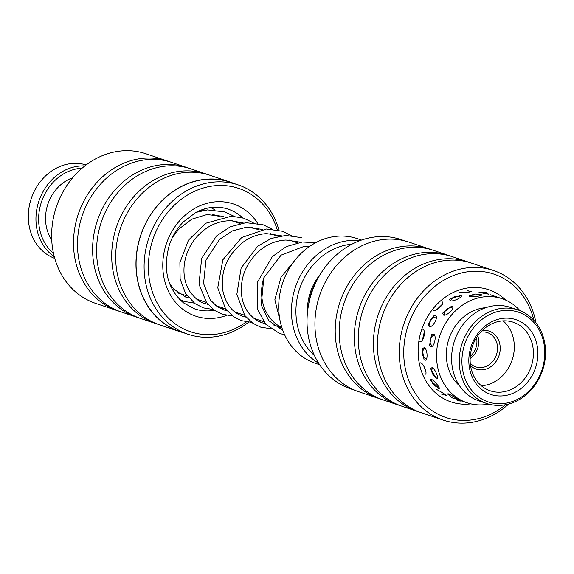 <?xml version="1.0" encoding="UTF-8"?>
<svg xmlns="http://www.w3.org/2000/svg" width="574" height="574" viewBox="0 0 574 574"><rect width="100%" height="100%" fill="white"/><g stroke="black" fill="none" stroke-linecap="round" stroke-linejoin="round"><path stroke-width="0.86" d="M281.848 327.546A42.785 36.786 -71.4 0 1 263.731 278.038M476.513 337.677A17.098 14.702 -71.4 0 1 470.257 356.296M361.534 240.054L357.2 238.597A65.759 56.546 108.6 0 0 344.106 236.115A65.759 56.546 108.6 0 0 280.571 290.387A65.759 56.546 108.6 0 0 315.327 363.277L319.661 364.727M351.79 244.251A62.473 53.719 108.6 0 0 299.664 288.643A62.473 53.719 108.6 0 0 314.43 355.5M318.699 363.263A65.759 56.546 -71.4 0 1 294.849 288.887A65.759 56.546 -71.4 0 1 356.834 240.391A65.759 56.546 -71.4 0 1 359.876 240.642M320.242 274.394A49.321 42.404 108.6 0 0 307.47 312.428M316.109 281.999A46.688 40.144 108.6 0 0 308.762 303.868M457.04 383.389A42.741 36.75 108.6 0 0 457.636 383.317M482.763 308.511A42.741 36.75 108.6 0 0 482.325 308.094M305.992 246.411A42.785 36.786 -71.4 0 1 308.941 246.877M450.181 300.855C453.682 301.859 464.423 296.22 460.585 295.402L449.55 299.269L450.181 300.855M429.266 326.678C432.667 327.941 438.981 316.525 435.386 315.635L433.973 315.657L428.01 324.819L429.266 326.678M424.738 360.099C428.182 361.627 427.659 348.805 424.236 347.686L422.191 348.662L424.057 359.719L424.738 360.099M438.321 388.354C441.944 390.047 434.783 380.706 431.39 379.314L430.213 379.923L438.945 388.469M482.095 292.288L478.809 292.023L479.498 292.503L488.546 294.153M488.689 404.089A54.91 47.212 -71.4 0 1 481.521 404.914A54.91 47.212 -71.4 0 1 467.121 402.805A54.91 47.212 -71.4 0 1 437.689 343.891A54.91 47.212 -71.4 0 1 487.685 296.593A54.91 47.212 -71.4 0 1 502.085 298.702L490.203 294.72M452.154 306.243L451.652 306.143L442.683 313.117L443.623 315.112C447.046 316.245 455.856 307.083 452.154 306.243M433.542 334.147L431.469 334.721L429.596 345.419L430.823 346.517C434.224 347.937 437.036 335.144 433.542 334.147M436.226 378.754C439.756 380.39 435.479 368.86 432.093 367.597L430.5 368.565L436.369 378.797M455.462 398.65L457.758 399.504C461.51 401.226 451.788 395.357 448.351 393.829L447.476 393.915L450.439 396.29M480.811 294.562L469.152 295.502L469.726 296.536C473.306 297.447 484.757 295.402 480.811 294.562L481.45 294.885M433.284 310.477C436.714 311.603 445.682 302.634 441.966 301.802M419.903 341.616C423.296 343.03 426.36 330.287 422.859 329.289M424.66 374.047C428.19 375.676 424.143 364.016 420.756 362.768M457.758 399.504L458.533 399.712M445.747 395.364C449.492 397.086 439.899 390.966 436.47 389.445M459.688 292.51C465.751 292.869 469.668 292.41 471.441 291.14M502.085 298.702A54.91 47.212 -71.4 0 1 520.058 310.699M459.552 385.807A43.732 37.604 -71.4 0 1 448.954 338.782A43.732 37.604 -71.4 0 1 485.783 307.686M405.344 241.03L401.039 239.588A78.781 67.739 108.6 0 0 323.851 268.933A78.781 67.739 108.6 0 0 315.973 358.578A78.781 67.739 108.6 0 0 350.879 388.95L355.184 390.392M533.92 320.392A75.625 65.027 108.6 0 0 527.492 303.28A75.625 65.027 108.6 0 0 437.295 284.51A75.625 65.027 108.6 0 0 412.326 388.354A75.625 65.027 108.6 0 0 505.594 404.727M508.715 404.017A78.911 67.854 -71.4 0 1 443.193 420.089A78.911 67.854 -71.4 0 1 408.229 389.674A78.911 67.854 -71.4 0 1 416.121 299.872A78.911 67.854 -71.4 0 1 493.439 270.476A78.911 67.854 -71.4 0 1 528.403 300.898A78.911 67.854 -71.4 0 1 535.98 322.839M431.368 249.668A78.911 67.854 108.6 0 0 429.388 248.965A78.911 67.854 108.6 0 0 352.077 278.361A78.911 67.854 108.6 0 0 344.178 368.164A78.911 67.854 108.6 0 0 379.141 398.578A78.911 67.854 108.6 0 0 381.143 399.21M450.461 256.083A78.911 67.854 108.6 0 0 448.488 255.38L433.37 250.307A78.911 67.854 108.6 0 0 356.052 279.703A78.911 67.854 108.6 0 0 348.16 369.498A78.911 67.854 108.6 0 0 383.123 399.913L398.241 404.993A78.911 67.854 108.6 0 0 400.243 405.624M448.488 255.38A78.911 67.854 108.6 0 0 371.17 284.776A78.911 67.854 108.6 0 0 363.277 374.571A78.911 67.854 108.6 0 0 398.241 404.993M469.561 262.497A78.911 67.854 108.6 0 0 467.58 261.794L452.463 256.714A78.911 67.854 108.6 0 0 375.145 286.11A78.911 67.854 108.6 0 0 367.252 375.913A78.911 67.854 108.6 0 0 402.216 406.327L417.334 411.407A78.911 67.854 108.6 0 0 419.336 412.039M467.58 261.794A78.911 67.854 108.6 0 0 390.263 291.19A78.911 67.854 108.6 0 0 382.37 380.985A78.911 67.854 108.6 0 0 417.334 411.407M493.439 270.476L471.555 263.129A78.911 67.854 108.6 0 0 394.245 292.525A78.911 67.854 108.6 0 0 386.352 382.32A78.911 67.854 108.6 0 0 421.316 412.742L443.193 420.089M379.141 398.578L358.858 391.769A78.911 67.854 -71.4 0 1 323.894 361.347A78.911 67.854 -71.4 0 1 331.786 271.552A78.911 67.854 -71.4 0 1 409.097 242.156L429.388 248.965M238.124 184.871L230.102 182.18A78.781 67.739 108.6 0 0 145.143 224.656A78.781 67.739 108.6 0 0 162.507 322.165A78.781 67.739 108.6 0 0 179.942 331.542L187.963 334.233A78.781 67.739 -71.4 0 1 170.528 324.855A78.781 67.739 -71.4 0 1 153.165 227.347A78.781 67.739 -71.4 0 1 238.124 184.871A78.781 67.739 -71.4 0 1 255.552 194.249A78.781 67.739 -71.4 0 1 279 230.267M248.628 322.193A78.781 67.739 -71.4 0 1 187.963 334.233M167.687 161.079L145.803 153.732A78.911 67.854 108.6 0 0 60.7 196.272A78.911 67.854 108.6 0 0 78.1 293.953A78.911 67.854 108.6 0 0 95.557 303.345L117.44 310.692A78.911 67.854 -71.4 0 1 99.976 301.3A78.911 67.854 -71.4 0 1 82.584 203.627A78.911 67.854 -71.4 0 1 167.687 161.079A78.911 67.854 -71.4 0 1 169.66 161.782M277.271 229.873A75.625 65.027 108.6 0 0 255.38 197.377A75.625 65.027 108.6 0 0 162.471 219.591A75.625 65.027 108.6 0 0 173.757 322.753A75.625 65.027 108.6 0 0 246.447 321.906M179.899 331.664L159.608 324.855A78.911 67.854 -71.4 0 1 142.151 315.463A78.911 67.854 -71.4 0 1 124.752 217.783A78.911 67.854 -71.4 0 1 209.854 175.242L230.145 182.051A78.911 67.854 108.6 0 0 145.043 224.599A78.911 67.854 108.6 0 0 162.435 322.272A78.911 67.854 108.6 0 0 179.899 331.664A78.911 67.854 108.6 0 0 183.651 332.791M157.635 324.152A78.911 67.854 -71.4 0 1 155.633 323.514A78.911 67.854 -71.4 0 1 138.169 314.122A78.911 67.854 -71.4 0 1 120.777 216.448A78.911 67.854 -71.4 0 1 205.879 173.908A78.911 67.854 -71.4 0 1 207.853 174.611M155.633 323.514L140.515 318.441A78.911 67.854 -71.4 0 1 123.051 309.049A78.911 67.854 -71.4 0 1 105.659 211.376A78.911 67.854 -71.4 0 1 190.762 168.828L205.879 173.908M138.535 317.738A78.911 67.854 -71.4 0 1 136.533 317.106A78.911 67.854 -71.4 0 1 119.076 307.714A78.911 67.854 -71.4 0 1 101.677 210.034A78.911 67.854 -71.4 0 1 186.78 167.493A78.911 67.854 -71.4 0 1 188.76 168.196M136.533 317.106L121.415 312.026A78.911 67.854 -71.4 0 1 103.959 302.634A78.911 67.854 -71.4 0 1 86.559 204.961A78.911 67.854 -71.4 0 1 171.662 162.413L186.78 167.493M119.442 311.323A78.911 67.854 -71.4 0 1 117.44 310.692M233.812 183.429A78.911 67.854 108.6 0 0 230.145 182.051M509.002 310.383A47.348 40.711 108.6 0 0 462.307 354.926A47.348 40.711 108.6 0 0 497.701 403.716A47.348 40.711 108.6 0 0 544.396 359.173A47.348 40.711 108.6 0 0 509.002 310.383M496.51 405.344A49.321 42.404 -71.4 0 1 486.695 403.486A49.321 42.404 -71.4 0 1 460.628 348.82A49.321 42.404 -71.4 0 1 508.277 308.116A49.321 42.404 -71.4 0 1 518.1 309.974A49.321 42.404 -71.4 0 1 544.166 364.641A49.321 42.404 -71.4 0 1 496.51 405.344M518.1 309.974L510.458 307.413A49.321 42.404 108.6 0 0 500.643 305.547A49.321 42.404 108.6 0 0 452.986 346.251A49.321 42.404 108.6 0 0 479.053 400.917L486.695 403.486M482.361 330.43A20.054 17.249 -71.4 0 1 485.059 330.33A20.054 17.249 -71.4 0 1 500.054 351.001A20.054 17.249 -71.4 0 1 480.273 369.871A20.054 17.249 -71.4 0 1 470.544 365.602M470.264 363.227A18.081 15.548 108.6 0 0 475.954 366.922A18.081 15.548 108.6 0 0 479.548 367.604A18.081 15.548 108.6 0 0 497.027 352.68A18.081 15.548 108.6 0 0 487.469 332.64A18.081 15.548 108.6 0 0 483.868 331.959A18.081 15.548 108.6 0 0 480.696 332.152M477.776 335.79A18.081 15.548 -71.4 0 1 470.128 358.563M508.055 318.161A39.455 33.923 -71.4 0 1 537.558 358.822A39.455 33.923 -71.4 0 1 498.641 395.938A39.455 33.923 -71.4 0 1 469.145 355.277A39.455 33.923 -71.4 0 1 508.055 318.161M497.443 392.164A36.169 31.096 108.6 0 0 532.392 362.316A36.169 31.096 108.6 0 0 513.271 322.229A36.169 31.096 108.6 0 0 506.074 320.866A36.169 31.096 108.6 0 0 471.132 350.714A36.169 31.096 108.6 0 0 490.246 390.801A36.169 31.096 108.6 0 0 497.443 392.164M481.321 385.75A36.169 31.096 108.6 0 0 512.144 360.006A36.169 31.096 108.6 0 0 503.104 320.873M179.11 293.249A43.732 37.604 -71.4 0 1 178.148 293.156M201.79 209.783A43.732 37.604 -71.4 0 1 203.246 210.464M86.157 164.932A49.321 42.404 108.6 0 0 72.554 163.447A49.321 42.404 108.6 0 0 29.267 206.181A49.321 42.404 108.6 0 0 54.767 258.408M82.068 168.218A47.348 40.711 108.6 0 0 81.106 168.275A47.348 40.711 108.6 0 0 41.292 202.457A47.348 40.711 108.6 0 0 53.49 253.321M54.322 256.793A49.321 42.404 -71.4 0 1 38.114 203.612A49.321 42.404 -71.4 0 1 80.195 166.015A49.321 42.404 -71.4 0 1 84.83 165.951M51.739 239.975A39.455 33.923 -71.4 0 1 72.618 177.804M470.859 403.866A59.187 50.892 -71.4 0 1 424.846 379.105A59.187 50.892 -71.4 0 1 438.091 303.201A59.187 50.892 -71.4 0 1 505.701 300.116M226.651 315.377A59.187 50.892 -71.4 0 1 182.632 309.128A59.187 50.892 -71.4 0 1 173.8 228.395A59.187 50.892 -71.4 0 1 246.504 211.01A59.187 50.892 -71.4 0 1 257.647 223.358M242.795 217.977A52.607 45.238 108.6 0 0 239.774 215.386A52.607 45.238 108.6 0 0 228.136 209.13C217.517 205.686 206.726 206.805 195.763 212.502L183.35 221.894C177.072 228.337 172.415 235.993 169.395 244.854C162.614 269.357 167.307 288.7 183.486 302.864L194.636 308.869A52.607 45.238 108.6 0 0 214.382 310.276M177.603 292.74L187.296 295.997M196.681 299.147L206.375 302.405M215.731 305.547L225.467 308.819M234.874 311.976L244.589 315.241M253.973 318.391L263.674 321.648M273.03 324.791L281.92 327.776M200.534 210.263L201.904 210.723M212.746 214.367L220.976 217.13M231.796 220.76L240.09 223.544M250.946 227.196L259.197 229.966M270.017 233.596L278.275 236.373M289.153 240.025L297.361 242.78M308.252 246.44L309.135 246.734M456.007 399.074L467.121 402.805M441.528 394.101A6.579 6.579 0 0 0 444.821 394.331M469.934 291.951A6.579 6.579 0 0 0 467.537 290.53M449.263 394.209A6.579 6.579 0 0 0 456.732 398.535M432.552 367.819A6.579 6.579 0 0 0 437.539 377.355M434.468 334.915A6.579 6.579 0 0 0 432.387 346.172M452.872 308.073A6.579 6.579 0 0 0 444.298 315.212M480.007 295.782A6.579 6.579 0 0 0 470.321 296.679M505.113 299.858A6.579 6.579 0 0 0 502.365 298.796M455.986 399.066A6.579 6.579 0 0 0 461.668 400.975M431.892 379.529A6.579 6.579 0 0 0 438.758 386.833M424.904 348.088A6.579 6.579 0 0 0 426.453 359.231M436.405 317.02A6.579 6.579 0 0 0 430.335 326.685M460.57 297.253A6.579 6.579 0 0 0 450.669 300.963M488.625 294.397A6.579 6.579 0 0 0 480.653 292.819M442.418 304.184L436.907 309.544M424.337 331.808L422.299 340.396M423.885 366.277L425.93 371.773M456.667 382.994L458.074 383.468M481.794 308.188L483.2 308.661M210.73 207.544L214.977 209.89M222.69 216.075L223.308 216.699M204.143 301.651L201.732 302.276M194.277 303.108L184.218 301.443L179.727 299.549M196.007 212.373L207.487 209.905L224.915 211.957L234.099 216.319M241.762 222.475L242.386 223.114M223.257 308.073L220.825 308.697M213.327 309.508L203.318 307.872L194.988 303.624L185.581 293.458L180.128 279.057L179.892 262.627L188.473 240.133L205.722 223.25L231.509 216.176L243.347 218.149M244.072 218.385L253.227 222.734M260.897 228.911L261.507 229.535M242.357 314.487L239.954 315.112M232.448 315.915L222.36 314.272L214.633 310.448L206.597 302.706L198.999 284.209L201.668 258.415L216.527 235.95L230.346 226.752L245.952 222.69L263.172 224.814L272.263 229.126M279.997 235.333L280.6 235.943M261.428 320.895L259.032 321.519M251.57 322.344L241.432 320.658L233.754 316.855L225.661 309.077L217.74 287.775L222.856 259.8L241.69 237.514L266.358 229.026L282.193 231.207L291.37 235.548M299.047 241.719L299.728 242.407M280.528 327.309L278.096 327.933M270.634 328.751L260.589 327.108L252.912 323.306L244.782 315.499L236.854 294.283L241.137 267.986L257.74 246.174L271.093 238.49L285.759 235.433L301.285 237.607M284.618 334.742L279.603 333.494L265.776 324.253L257.697 309.616L257.604 281.949L272.284 256.657L286.29 246.612L302.376 242.006L315.635 242.73M202.787 209.431L205.083 210.17M188.824 297.935L185.682 297.081L173.735 289.109L169.222 282.587M172.243 237.83L178.894 229.026L191.845 219.168L206.848 214.59L223.451 216.319M207.91 304.356L204.782 303.51C199.939 302.505 194.844 298.351 189.499 291.04C184.72 283.154 183.034 273.906 184.448 263.294C187.067 247.853 194.959 235.814 208.118 227.182C215.487 222.726 223.243 220.588 231.379 220.775L243.276 222.985M227.003 310.756L223.831 309.91L217.223 306.638L210.271 299.937L203.548 283.499L206.001 259.979L219.641 239.344L232.205 230.963L246.311 227.275L262.383 229.406M246.117 317.171L242.902 316.303C232.24 312.658 225.482 303.811 222.633 289.77C220.545 270.239 227.763 254.095 244.287 241.317C251.233 236.624 258.666 234.056 266.587 233.625L281.447 235.821M265.202 323.593L262.053 322.746C257.568 321.569 253.041 318.226 248.463 312.73C244.538 307.499 242.192 301.199 241.439 293.831C240.305 276.524 246.698 261.844 260.596 249.783C268.302 243.728 276.754 240.477 285.952 240.032L300.546 242.221M282.53 329.584L281.073 329.139L268.689 320.586L261.227 304.859L263.825 277.787L281.095 255.129L303.811 246.504L309.465 246.511M281.411 326.097L274.853 299.75L280.987 277.328L295.897 259.032M213.463 214.396L214.059 214.805M232.578 220.825L233.152 221.22M251.692 227.232L252.295 227.648M270.741 233.632L271.344 234.041M289.856 240.061L290.43 240.456"/></g></svg>
